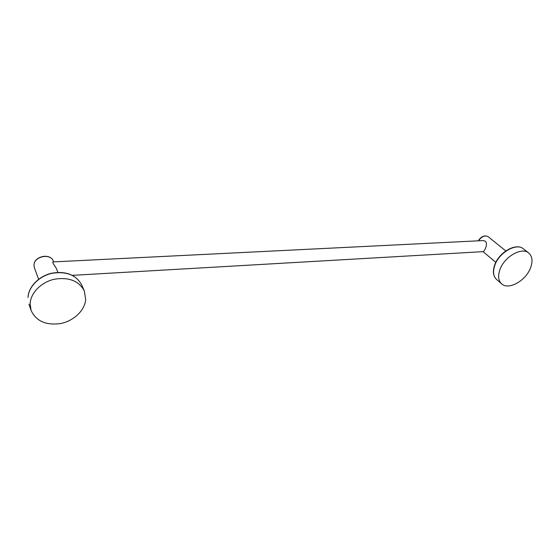 <?xml version="1.0" encoding="UTF-8"?>
<svg xmlns="http://www.w3.org/2000/svg" width="560" height="560" viewBox="0 0 560 560"><rect width="100%" height="100%" fill="white"/><g stroke="black" fill="none" stroke-linecap="round" stroke-linejoin="round"><path stroke-width="0.84" d="M499.849 269.843C497.77 276.08 498.372 280.749 501.655 283.85C508.557 290.521 526.092 280.609 530.628 267.631C532.952 261.1 532.308 256.221 528.696 253.001C521.731 246.659 504.091 256.872 499.849 269.843M72.401 275.345L483.574 251.615L485.261 248.899C487.382 243.782 486.696 241.01 483.189 240.583L482.965 240.59M53.137 261.912L53.067 261.912C51.653 262.416 56.028 267.008 56.679 269.283L57.925 272.349M85.687 299.642C84.728 310.457 73.857 320.859 60.802 323.505C46.081 325.612 36.162 321.223 31.038 310.338L30.135 303.639C30.639 292.929 41.258 282.163 54.271 279.244C68.761 276.927 78.764 280.777 84.28 290.808L85.687 299.642M501.655 283.85L496.608 279.489C493.318 276.388 492.702 271.733 494.739 265.524C498.904 252.616 516.432 242.494 523.404 248.836L528.696 253.001M38.626 279.244L34.412 267.841L34.006 265.146C33.992 256.263 50.624 252.924 53.361 261.156L53.662 261.884M478.492 240.814C481.698 236.432 484.918 235.053 488.152 236.663L505.771 250.936M28.042 297.486C28.525 286.839 39.032 276.178 51.919 273.322C66.276 271.068 76.202 274.932 81.69 284.928C76.111 274.82 66.171 270.9 51.856 273.161C39.018 276.003 28.525 286.615 28.028 297.374L28.042 297.486M496.608 279.489C493.185 276.206 492.513 271.453 494.585 265.237C498.743 252.455 515.998 242.333 523.404 248.836M483.042 251.643L495.824 262.367M483.189 240.583L53.067 261.912M478.205 240.828C481.271 236.334 484.589 234.948 488.152 236.663M31.038 310.338L28.945 304.143M84.28 290.808L81.69 284.928M34.412 267.841L33.992 265.048C34.027 256.053 50.463 252.77 53.361 261.156"/></g></svg>

